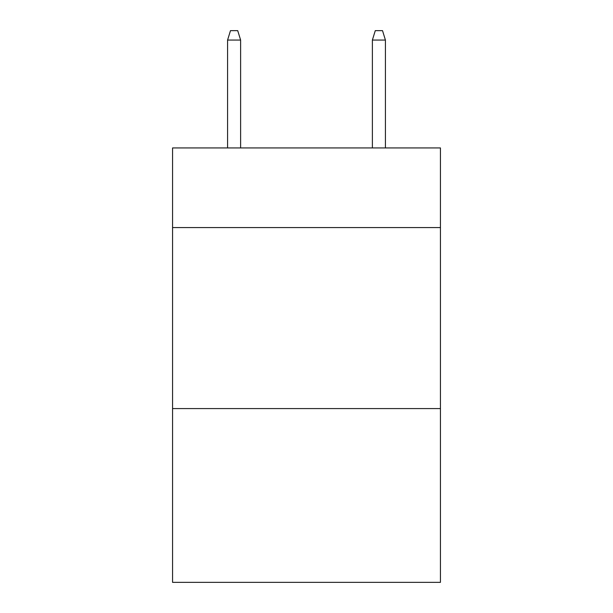 <?xml version="1.0" encoding="UTF-8"?>
<svg xmlns="http://www.w3.org/2000/svg" width="613" height="613" viewBox="0 0 613 613"><rect width="100%" height="100%" fill="white"/><g stroke="black" fill="none" stroke-linecap="round" stroke-linejoin="round"><path stroke-width="0.92" d="M440.44 227.584L440.44 147.94L172.559 147.94L172.559 227.584L440.44 227.584L440.44 582.35L172.559 582.35L172.559 227.584M440.44 408.587L172.559 408.587M240.618 147.94L240.618 40.06L227.584 40.06L227.584 147.94M227.584 40.06L230.48 30.65L237.721 30.65L240.618 40.06M372.382 40.06L375.279 30.65L382.52 30.65L385.416 40.06L372.382 40.06L372.382 147.94M385.416 40.06L385.416 147.94"/></g></svg>
